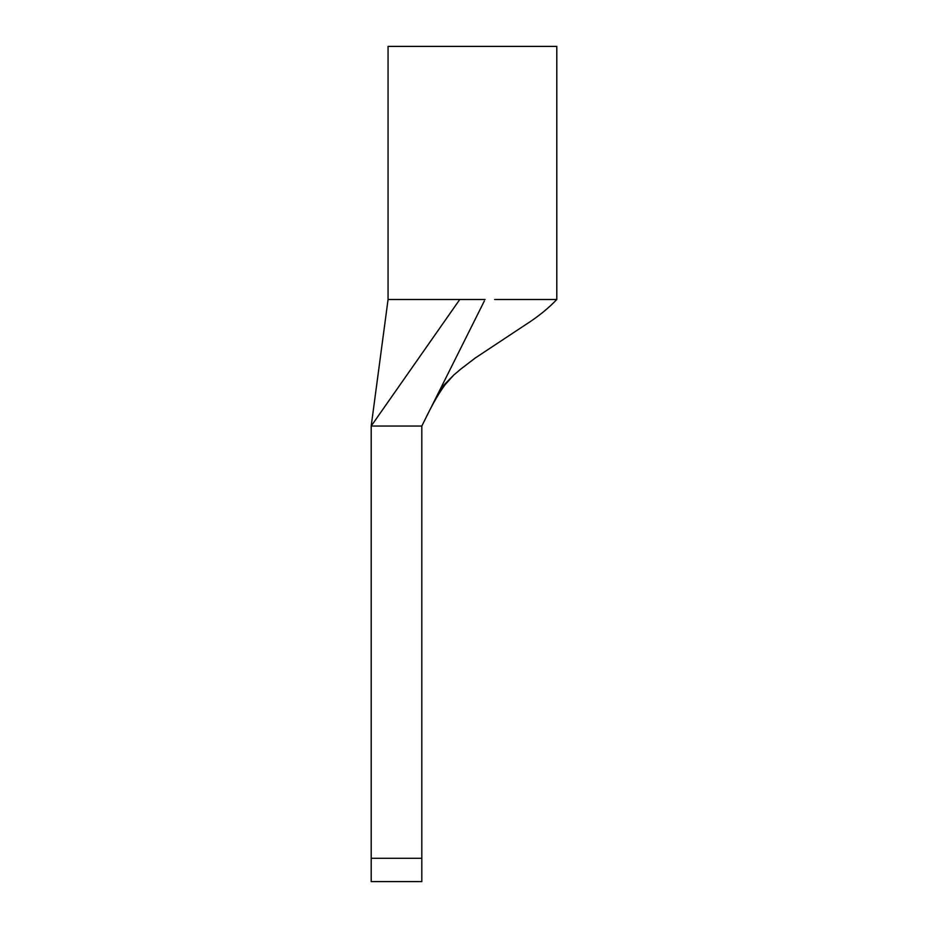 <?xml version="1.0" encoding="UTF-8"?>
<svg xmlns="http://www.w3.org/2000/svg" width="928" height="928" viewBox="0 0 928 928"><rect width="100%" height="100%" fill="white"/><g stroke="black" fill="none" stroke-linecap="round" stroke-linejoin="round"><path stroke-width="1.39" d="M371.2 858.284L371.2 426.033L459.778 299.489L388.066 299.489L371.2 426.033L421.822 426.033L421.822 881.6L371.2 881.6L371.2 858.284L421.822 858.284M494.636 299.489L556.8 299.489L556.8 46.4L388.066 46.4L388.066 299.489M421.822 426.033L484.37 300.95M485.089 299.489L459.778 299.489M440.684 388.31L453.525 375.295L443.619 386.384C438.236 394.064 431.868 405.466 424.537 420.581C432.75 403.483 440.162 390.816 446.774 382.545C458.362 370.063 449.744 378.856 460.184 369.553L475.182 358.057L525.364 324.846C537.915 316.831 548.39 308.374 556.8 299.489"/></g></svg>

